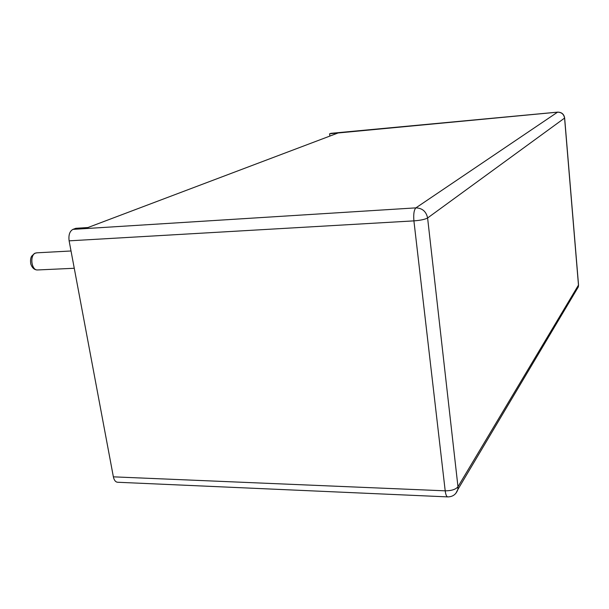 <?xml version="1.0" encoding="UTF-8"?>
<svg xmlns="http://www.w3.org/2000/svg" width="609" height="609" viewBox="0 0 609 609"><rect width="100%" height="100%" fill="white"/><g stroke="black" fill="none" stroke-linecap="round" stroke-linejoin="round"><path stroke-width="0.91" d="M329.872 136.081L329.576 133.782L338.041 132.99L87.932 227.538L75.82 228.306L72.951 229.372C69.677 231.199 68.406 235.021 69.121 240.844L413.907 220.877C413.351 214.178 414.013 209.839 415.894 207.867L557.623 112.132C561.635 112.155 563.98 114.119 564.65 118.032L564.634 117.902M329.576 133.782L557.471 112.17C561.483 112.201 563.85 114.172 564.581 118.093L578.474 285.096L457.976 486.743L457.869 489.476L455.814 493.389M447.645 496.891L117.743 482.259C115.596 482.122 114.134 480.318 113.373 476.839L69.121 240.844M557.547 112.14L330.717 133.356M72.951 229.372L415.894 207.867C422.319 208.118 426.216 211.49 427.602 217.976L564.65 118.032L578.512 284.669M37.53 269.962C34.5 269.993 32.269 268.059 30.831 264.154C30.275 260.736 30.541 258.094 31.63 256.222L34.5 253.413L36.822 252.819L35.596 253.055C29.506 254.92 31.31 270.533 37.53 269.962L74.268 268.272M576.578 289.838L578.352 286.854L578.535 284.959L578.352 286.854L457.869 489.476C456.202 494.302 452.86 496.777 447.843 496.898C446.603 496.799 445.719 494.774 445.202 490.831L413.907 220.877C420.499 220.359 425.059 219.392 427.602 217.976L457.976 486.743C455.738 489.446 451.475 490.808 445.202 490.831L113.373 476.839M36.822 252.819L71.025 250.984"/></g></svg>
